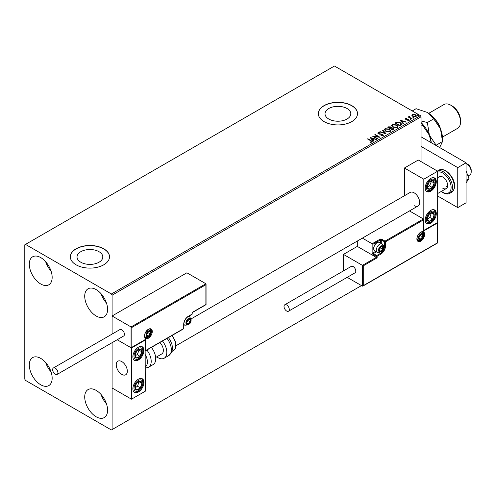 <?xml version="1.0" encoding="UTF-8"?>
<svg xmlns="http://www.w3.org/2000/svg" width="496" height="496" viewBox="0 0 496 496"><rect width="100%" height="100%" fill="white"/><g stroke="black" fill="none" stroke-linecap="round" stroke-linejoin="round"><path stroke-width="0.74" d="M347.033 108.512A12.89 7.446 0 0 0 332.983 106.9A12.89 7.446 0 0 0 325.023 113.776A12.89 7.446 0 0 0 328.798 119.04A12.89 7.446 0 0 0 342.854 120.652A12.89 7.446 0 0 0 350.808 113.776A12.89 7.446 0 0 0 347.033 108.512M99.033 251.695A12.89 7.446 0 0 0 84.983 250.083A12.89 7.446 0 0 0 77.023 256.959A12.89 7.446 0 0 0 80.798 262.223A12.89 7.446 0 0 0 94.854 263.835A12.89 7.446 0 0 0 102.808 256.959A12.89 7.446 0 0 0 99.033 251.695M103.769 248.8A19.592 11.315 0 0 0 82.417 246.345A19.592 11.315 0 0 0 70.327 256.798A19.592 11.315 0 0 0 76.062 264.796A19.592 11.315 0 0 0 97.414 267.251A19.592 11.315 0 0 0 109.511 256.798A19.592 11.315 0 0 0 103.769 248.8M109.511 256.878A19.592 11.315 0 0 0 103.769 248.961A19.592 11.315 0 0 0 82.485 246.493A19.592 11.315 0 0 0 70.327 256.878M351.769 105.617A19.592 11.315 0 0 0 330.417 103.168A19.592 11.315 0 0 0 318.327 113.615A19.592 11.315 0 0 0 324.062 121.613A19.592 11.315 0 0 0 345.414 124.068A19.592 11.315 0 0 0 357.511 113.615A19.592 11.315 0 0 0 351.769 105.617M357.511 113.696A19.592 11.315 0 0 0 351.769 105.778A19.592 11.315 0 0 0 330.485 103.311A19.592 11.315 0 0 0 318.327 113.696M96.15 416.776A16.163 9.331 60 0 1 85.591 402.535A16.163 9.331 60 0 1 88.071 389.583A16.163 9.331 60 0 1 96.15 390.383A16.163 9.331 60 0 1 106.714 404.624A16.163 9.331 60 0 1 104.234 417.582A16.163 9.331 60 0 1 96.15 416.776M106.466 403.849A16.163 9.331 60 0 1 101.079 394.512M40.734 283.997A16.163 9.331 60 0 1 30.175 269.75A16.163 9.331 60 0 1 32.649 256.798A16.163 9.331 60 0 1 40.734 257.598A16.163 9.331 60 0 1 51.293 271.845A16.163 9.331 60 0 1 48.813 284.797A16.163 9.331 60 0 1 40.734 283.997M51.045 271.064A16.163 9.331 60 0 1 45.657 261.733M96.15 315.989A16.163 9.331 60 0 1 85.591 301.748A16.163 9.331 60 0 1 88.071 288.796A16.163 9.331 60 0 1 96.15 289.596A16.163 9.331 60 0 1 106.714 303.837A16.163 9.331 60 0 1 104.234 316.789A16.163 9.331 60 0 1 96.15 315.989M106.466 303.062A16.163 9.331 60 0 1 101.079 293.725M40.734 384.784A16.163 9.331 60 0 1 30.175 370.537A16.163 9.331 60 0 1 32.649 357.585A16.163 9.331 60 0 1 40.734 358.385A16.163 9.331 60 0 1 51.293 372.632A16.163 9.331 60 0 1 48.813 385.584A16.163 9.331 60 0 1 40.734 384.784M51.045 371.851A16.163 9.331 60 0 1 45.657 362.52M421.048 161.609L421.048 116.814L112.084 295.194L111.389 293.992L420.354 115.618L334.453 66.024L24.8 244.801L24.8 379.186L25.494 380.382L111.389 429.976L112.084 429.579L112.084 342.686L112.084 387.984L131.483 399.181L145.334 391.183L145.092 339.847M131.899 327.428L131.899 347.268L145.75 339.27L145.75 350.467L183.712 328.55L183.712 324.229A6.467 3.732 -60 0 1 188.288 316.312L192.026 314.154L192.026 312.548L205.883 304.55L205.883 284.716L131.899 327.428L112.084 315.989L112.084 334.087L112.084 295.194M112.084 429.579L361.472 285.597M411.897 115.413L412.319 114.495L413.906 114.247L415.524 114.768L416.454 115.946L415.983 116.61L412.79 116.349L411.854 115.159M409.485 116.628L409.721 117.378L412.064 118.798L411.692 119.015L408.152 116.969L409.045 117.056L409.516 116.25L409.405 117.019M408.425 117.13L409.045 117.378L409.107 116.343L409.516 116.572L409.516 116.25M405.288 118.953L405.505 118.426L406.726 118.302L406.813 118.606L405.964 118.662L406.075 119.145L408.865 119.536L409.107 120.584L407.855 120.751L407.743 120.435L408.63 120.354L408.512 119.765L406.385 119.617L405.722 119.375L405.505 118.426L405.251 118.786M405.964 118.662L406.075 119.468L406.491 119.282M409.38 120.193L409.107 120.584M407.743 120.757L408.63 120.677L408.512 119.765M400.948 125.221L399.819 125.872L394.971 123.07L397.036 122.084L400.439 122.785L401.735 124.285L400.948 125.221M392.609 130.033L387.76 127.236L388.442 126.84L390.761 126.889L391.338 127.745L393.347 128.018L394.022 128.879L392.609 130.033M391.356 127.621L391.338 128.067L393.347 128.34L393.347 128.018M386.08 133.802L379.676 131.899L380.085 131.669L384.939 133.108L382.441 130.305L382.85 130.07L386.08 133.802M377.623 138.688L377.251 138.899L372.403 136.102L378.442 136.791L374.827 134.701L375.199 134.484L380.048 137.287L374.015 136.605L377.623 138.688M370.295 142.302L371.448 141.819L370.717 140.796L367.493 138.936L367.865 138.719L371.138 140.61L371.95 142.104L370.475 142.309L370.295 141.986L371.56 141.726M372.279 141.658L371.95 142.104M111.389 293.992L25.494 244.398M370.041 137.466L376.507 139.333L374.046 138.954L372.688 139.742L373.742 140.926L373.333 141.162L370.041 137.466M383.129 135.65L380.978 135.668L382.856 135.017L382.602 135.699L382.459 134.515L378.324 133.846L378.057 132.692L379.812 132.624L379.818 132.965L378.547 132.984L378.677 133.622L382.844 134.304L383.129 135.65L383.482 135.148M377.754 133.145L378.057 132.692L378.057 133.015L379.812 132.947L379.812 132.624M378.547 132.984L378.677 133.939L379.527 134.174L379.527 133.852M385.727 131.229L384.4 129.586L385.001 128.687L389.434 129.065L390.743 130.715L390.129 131.614L385.727 131.229M392.937 127.069L391.611 125.42L392.212 124.521L396.645 124.899L397.953 126.554L397.339 127.447L392.937 127.069M400.005 120.162L406.472 122.028L404.011 121.656L402.653 122.444L403.707 123.628L403.304 123.864L400.005 120.162M410.173 119.499L410.08 119.09L410.793 119.139L410.886 119.555L410.08 119.09L410.08 119.406L410.793 119.139L410.886 119.555M413.032 117.85L412.939 117.434L413.652 117.49L413.745 117.905L413.032 117.85L412.939 117.434L412.939 117.757L413.652 117.49L413.745 117.905M417.694 115.159L417.601 114.743L418.407 115.208L417.694 115.159L417.601 114.743L418.407 115.208M420.354 115.618L421.048 116.814M367.772 139.097L367.865 138.719M367.865 139.041L372.248 141.813M371.138 142.24L371.138 141.918M370.363 137.826L376.142 139.543M373.556 141.038L372.688 139.742M371.237 138.124L372.347 139.686L373.389 138.762L371.237 138.124L372.347 139.364L373.389 138.762M372.347 139.686L372.347 139.364M372.986 136.437L378.442 137.107L378.442 136.791M375.106 134.862L375.199 134.484M375.199 134.807L379.477 137.274M377.351 138.843L374.015 136.605M381.033 135.681L381.04 135.352M381.04 135.668L382.602 135.699L382.459 134.831M378.547 133.3L378.677 133.939L378.547 133.3M379.527 134.174L380.469 133.864M380.469 134.187L382.844 134.621L382.844 134.304M382.844 134.621L383.458 135.296M380.041 132.01L380.085 131.669M380.085 131.986L384.939 133.43L384.939 133.108M382.627 130.516L382.85 130.07M382.85 130.392L385.82 133.728M384.412 129.754L385.001 128.687M385.001 129.003L389.434 129.382L389.434 129.065M389.434 129.382L390.73 130.87M385.051 129.865L386.099 131.335L389.614 131.651L390.104 130.733M389.062 129.282L385.516 128.96L385.032 129.692L386.099 131.012L389.614 131.328L390.123 130.572L389.062 129.282M389.614 131.651L389.614 131.328M386.099 131.335L386.099 131.012M388.033 127.398L390.761 127.205L390.761 126.889M390.761 127.205L391.338 128.067M393.347 128.34L393.998 129.034M392.913 129.605L393.396 128.774L392.975 128.235L391.518 128.073L390.681 128.489L392.485 129.853L393.353 128.929M390.377 128.414L390.817 127.627L390.402 127.106L388.628 127.305L390.185 128.526L390.774 127.776M390.185 128.526L390.377 128.092M388.628 127.305L390.185 128.204M392.485 129.853L392.913 129.289M390.681 128.489L392.485 129.53M391.623 125.587L392.212 124.521M392.212 124.843L396.645 125.221L396.645 124.899M396.645 125.221L397.941 126.709M392.262 125.699L393.309 127.174L396.831 127.484L397.315 126.573M396.273 125.116L392.727 124.8L392.243 125.531L393.309 126.852L396.831 127.168L397.333 126.406L396.273 125.116M396.831 127.484L396.831 127.168M393.309 127.174L393.309 126.852M395.25 123.231L397.036 122.084M397.036 122.4L400.439 123.101L400.439 122.785M400.439 123.101L401.717 124.446M400.973 124.812L400.067 122.996L397.296 122.462L395.839 123.144L399.695 125.686L401.053 124.316M395.839 123.144L399.695 125.37L401.078 124.477M399.695 125.686L399.695 125.37M400.328 120.528L406.106 122.239M403.521 123.733L402.653 122.444M401.208 120.819L402.312 122.382L403.353 121.458L401.208 120.819L402.312 122.066L403.353 121.458M402.312 122.382L402.312 122.066M405.505 118.749L406.726 118.625M405.964 118.984L406.075 119.468L405.964 118.984M406.491 119.604L408.196 119.61L408.196 119.294M408.196 119.61L408.865 119.858L408.865 119.536M408.865 119.858L409.107 120.9M408.63 120.677L408.512 120.082L408.63 120.677M410.173 119.821L410.08 119.406M410.793 119.462L410.886 119.877M408.524 117.075L408.524 116.752M409.045 117.378L409.107 116.665M409.485 116.951L409.721 117.378M409.721 117.695L411.792 118.959M413.032 118.172L412.939 117.757M413.652 117.812L413.745 118.222M411.897 115.735L412.319 114.495M412.319 114.812L413.906 114.247M413.906 114.57L415.524 115.091L415.524 114.768M415.524 115.091L416.435 116.101M412.753 115.066L413.168 116.455L415.549 116.678L415.853 116.027M412.461 115.382L412.753 114.743L413.168 116.132L415.549 116.362L415.877 115.872L415.877 116.188M415.549 116.678L415.158 114.985L412.753 114.743M413.168 116.455L413.168 116.132M417.694 115.475L417.601 115.066M418.314 115.115L418.407 115.531M414.117 205.604A7.837 4.526 -120 0 0 418.035 205.995A7.837 4.526 -120 0 0 419.238 199.714A7.837 4.526 -120 0 0 414.117 192.808A7.837 4.526 -120 0 0 410.198 192.417L191.053 318.94M430.745 223.206A7.837 4.526 -60 0 1 426.827 223.591A7.837 4.526 -60 0 1 425.624 217.31A7.837 4.526 -60 0 1 430.745 210.403A7.837 4.526 -60 0 1 434.663 210.019A7.837 4.526 -60 0 1 435.866 216.299A7.837 4.526 -60 0 1 430.745 223.206M430.745 178.411A7.837 4.526 120 0 0 425.624 185.318A7.837 4.526 120 0 0 426.827 191.592A7.837 4.526 120 0 0 430.745 191.208A7.837 4.526 120 0 0 435.866 184.301A7.837 4.526 120 0 0 434.663 178.021A7.837 4.526 120 0 0 430.745 178.411M423.82 179.211L437.67 171.207L437.67 222.406L423.82 230.404L423.82 179.211L404.42 168.008L404.42 195.759M437.67 171.207L418.277 160.01L404.42 168.008M121.78 374.381A7.837 4.526 60 0 1 116.665 367.48A7.837 4.526 60 0 1 117.862 361.2A7.837 4.526 60 0 1 121.78 361.584A7.837 4.526 60 0 1 126.902 368.491A7.837 4.526 60 0 1 125.705 374.771A7.837 4.526 60 0 1 121.78 374.381M138.409 347.188A7.837 4.526 -60 0 1 142.327 346.797A7.837 4.526 -60 0 1 143.53 353.078A7.837 4.526 -60 0 1 138.409 359.984A7.837 4.526 -60 0 1 134.49 360.375A7.837 4.526 -60 0 1 133.288 354.094A7.837 4.526 -60 0 1 138.409 347.188M138.409 391.983A7.837 4.526 120 0 0 143.53 385.076A7.837 4.526 120 0 0 142.327 378.795A7.837 4.526 120 0 0 138.409 379.186A7.837 4.526 120 0 0 133.288 386.093A7.837 4.526 120 0 0 134.49 392.367A7.837 4.526 120 0 0 138.409 391.983M131.483 399.181L131.483 347.987L145.334 339.989M131.483 347.987L117.192 339.735L131.068 347.746L131.068 326.951L205.883 283.755L186.899 272.794L112.084 315.989M466.352 163.451L467.734 164.25A4.898 2.827 60 0 1 471.15 169.539A4.898 2.827 60 0 1 471.2 170.252L471.2 171.852A6.857 3.962 -120 0 0 471.132 170.86A6.857 3.962 -120 0 0 466.352 163.451A6.857 3.962 -120 0 0 466.073 163.302M127.243 370.053A7.837 4.526 -120 0 0 123.461 362.855A7.837 4.526 -120 0 0 117.862 361.2A7.837 4.526 -120 0 0 116.324 365.918A7.837 4.526 -120 0 0 120.106 373.116A7.837 4.526 -120 0 0 125.705 374.771A7.837 4.526 -120 0 0 127.243 370.053M468.019 176.006L469.78 174.989A6.857 3.962 -120 0 0 471.2 171.852M205.883 284.716L205.883 283.755L205.883 284.716M131.899 347.268L131.068 347.746L131.899 347.268M145.75 339.27L144.919 339.748M145.75 350.467L144.919 350.945M357.312 241.05L357.312 246.4L376.297 257.362L362.44 265.36L363.27 265.837L363.27 285.677L362.44 286.155L362.44 265.36L343.461 254.398L343.461 270.897M357.312 246.4L343.461 254.398M423.404 230.163L423.404 231.124L437.255 223.126L437.255 222.165L437.255 242.959L362.44 286.155L347.181 277.345M423.404 231.124L423.404 218.965L409.485 210.93M380.451 242.904L380.451 239.921L372.967 244.243L372.136 243.759L380.035 239.202A1.178 0.676 0 0 1 381.697 239.202L385.026 241.118L423.404 218.965L423.404 219.926L385.442 241.843L385.442 246.159A6.467 3.732 -60 0 1 380.866 254.082L377.127 256.24L377.127 257.839L376.297 257.362L376.297 256.24L372.967 254.318A1.178 0.676 -120 0 1 372.136 252.879L372.136 243.759L362.378 238.13M378.789 250.003A2.939 1.699 120 0 0 379.068 251.038A2.939 1.699 120 0 0 380.866 251.199A2.939 1.699 120 0 0 382.664 248.961A2.939 1.699 120 0 0 382.664 246.562A2.939 1.699 120 0 0 380.866 246.4A2.939 1.699 120 0 0 379.068 248.639A2.939 1.699 120 0 0 378.789 250.003M378.975 249.786L379.068 251.038L380.866 251.199L382.664 248.961L382.664 246.562L380.866 246.4L379.068 248.639L378.975 249.786M373.717 248.67A4.898 2.827 120 0 0 374.734 250.914L377.307 252.402A4.898 2.827 -60 0 1 376.297 250.158A4.898 2.827 -60 0 1 378.436 245.229A4.898 2.827 -60 0 1 382.205 243.92L379.632 242.432A4.898 2.827 120 0 0 377.183 242.674A4.898 2.827 120 0 0 373.717 248.67L373.717 248.13A4.235 2.443 -60 0 1 376.712 242.947L377.183 242.674M378.975 249.767L380.587 247.758L380.587 246.673M378.981 250.114L380.866 251.199M380.587 247.758L382.664 248.961M381.418 245.836L382.664 246.562M186.211 322.791A2.939 1.699 120 0 0 186.484 323.832A2.939 1.699 120 0 0 188.288 323.987A2.939 1.699 120 0 0 190.086 321.749A2.939 1.699 120 0 0 190.086 319.35A2.939 1.699 120 0 0 188.288 319.188A2.939 1.699 120 0 0 186.484 321.427A2.939 1.699 120 0 0 186.211 322.791M186.391 322.574L186.484 323.832L188.288 323.987L190.086 321.749L190.086 319.35L188.288 319.188L186.484 321.427L186.391 322.574M186.391 322.561L188.009 320.552L188.009 319.461M186.403 322.902L188.288 323.987M188.009 320.552L190.086 321.749M188.833 318.63L190.086 319.35M146.308 334.949A2.939 1.699 120 0 0 146.587 335.99A2.939 1.699 120 0 0 148.385 336.145A2.939 1.699 120 0 0 150.183 333.907A2.939 1.699 120 0 0 150.183 331.508A2.939 1.699 120 0 0 148.385 331.347A2.939 1.699 120 0 0 146.587 333.585A2.939 1.699 120 0 0 146.308 334.949M146.494 334.732L146.587 335.99L148.385 336.145L150.183 333.907L150.183 331.508L148.385 331.347L146.587 333.585L146.494 334.732M146.494 334.719L148.106 332.711L148.106 331.619M146.5 335.06L148.385 336.145M148.106 332.711L150.183 333.907M148.93 330.789L150.183 331.508M418.692 237.844A2.939 1.699 120 0 0 418.971 238.88A2.939 1.699 120 0 0 420.769 239.041A2.939 1.699 120 0 0 422.567 236.803A2.939 1.699 120 0 0 422.567 234.403A2.939 1.699 120 0 0 420.769 234.242A2.939 1.699 120 0 0 418.971 236.48A2.939 1.699 120 0 0 418.692 237.844M418.878 237.627L418.971 238.88L420.769 239.041L422.567 236.803L422.567 234.403L420.769 234.242L418.971 236.48L418.878 237.627L420.49 235.6L420.49 234.515M418.884 237.956L420.769 239.041M420.49 235.6L422.567 236.803M421.315 233.678L422.567 234.403M433.647 185.324A4.898 2.827 120 0 0 434.205 183.03A4.898 2.827 120 0 0 432.636 180.364A4.898 2.827 120 0 0 429.183 182.144A4.898 2.827 120 0 0 427.285 186.583A4.898 2.827 120 0 0 428.848 189.249A4.898 2.827 120 0 0 432.307 187.476A4.898 2.827 120 0 0 433.647 185.324M433.163 185.2L434.205 183.03L432.636 180.364L429.183 182.144L427.285 186.583L428.848 189.249L432.307 187.476L433.163 185.2M427.465 186.936L429.536 185.876L431.433 181.431L431.185 181.015M429.536 185.876L432.307 187.476M431.433 181.431L434.205 183.03M141.31 354.101A4.898 2.827 120 0 0 141.868 351.813A4.898 2.827 120 0 0 140.306 349.147A4.898 2.827 120 0 0 136.846 350.92A4.898 2.827 120 0 0 134.949 355.365A4.898 2.827 120 0 0 136.512 358.025A4.898 2.827 120 0 0 139.971 356.252A4.898 2.827 120 0 0 141.31 354.101M140.827 353.977L141.868 351.813L140.306 349.147L136.846 350.92L134.949 355.365L136.512 358.025L139.971 356.252L140.827 353.977M135.129 355.719L137.2 354.652L139.097 350.207L138.849 349.792M137.2 354.652L139.971 356.252M139.097 350.207L141.868 351.813M135.507 389.447A4.898 2.827 120 0 0 136.846 390.054A4.898 2.827 120 0 0 140.306 387.835A4.898 2.827 120 0 0 141.868 383.365A4.898 2.827 120 0 0 139.971 381.108A4.898 2.827 120 0 0 136.512 383.327A4.898 2.827 120 0 0 134.949 387.798A4.898 2.827 120 0 0 135.507 389.447M135.805 388.87L136.846 390.054L140.306 387.835L141.868 383.365L139.971 381.108L136.512 383.327L134.949 387.798L135.805 388.87M134.999 387.86L137.535 386.235L138.998 381.647M137.535 386.235L140.306 387.835M139.097 381.765L141.868 383.365M427.843 220.664A4.898 2.827 120 0 0 429.183 221.278A4.898 2.827 120 0 0 432.636 219.058A4.898 2.827 120 0 0 434.205 214.588A4.898 2.827 120 0 0 432.307 212.331A4.898 2.827 120 0 0 428.848 214.551A4.898 2.827 120 0 0 427.285 219.021A4.898 2.827 120 0 0 427.843 220.664M428.141 220.094L429.183 221.278L432.636 219.058L434.205 214.588L432.307 212.331L428.848 214.551L427.285 219.021L428.141 220.094M427.335 219.083L429.865 217.459L431.334 212.871M429.865 217.459L432.636 219.058M431.433 212.989L434.205 214.588M145.334 366.823A10.776 6.225 -120 0 0 145.334 354.745M146.872 350.015A12.735 7.353 60 0 1 148.564 367.232L153.09 364.616A12.735 7.353 -120 0 0 151.404 347.405M159.917 342.488A7.837 4.526 60 0 1 162.831 352.792A7.837 4.526 60 0 1 161.727 353.977L155.657 357.473M162.483 341.006A12.735 7.353 60 0 1 165.968 356.295A12.735 7.353 60 0 1 164.176 358.217A12.735 7.353 60 0 1 156.705 356.872M55.279 374.226A3.72 2.151 -120 0 0 57.139 374.406A3.72 2.151 -120 0 0 57.71 371.423A3.72 2.151 -120 0 0 55.279 368.144A3.72 2.151 -120 0 0 53.419 367.958A3.72 2.151 -120 0 0 52.849 370.94A3.72 2.151 -120 0 0 55.279 374.226M57.139 374.406L123.647 336.015A3.72 2.151 -120 0 0 124.217 333.027A3.72 2.151 -120 0 0 121.78 329.747A3.72 2.151 -120 0 0 119.92 329.567L53.419 367.958M289.286 309.51A3.72 2.151 -120 0 0 287.661 305.765A3.72 2.151 -120 0 0 284.791 304.767A3.72 2.151 -120 0 0 284.022 306.472A3.72 2.151 -120 0 0 285.646 310.217A3.72 2.151 -120 0 0 288.517 311.215A3.72 2.151 -120 0 0 289.286 309.51M288.517 311.215L355.018 272.825A3.72 2.151 -120 0 0 355.787 271.12A3.72 2.151 -120 0 0 354.163 267.369A3.72 2.151 -120 0 0 351.298 266.371L284.791 304.767M466.073 170.99L469.024 178.591L466.073 180.296M469.024 178.591L466.073 182.788M421.048 136.815L466.073 162.812L466.073 202.808L457.758 207.607L437.67 196.007M421.048 146.413L457.758 167.611L457.758 207.607M466.073 162.812L457.758 167.611M437.67 177.692L439.369 176.712A6.857 3.962 60 0 1 442.798 177.047A6.857 3.962 60 0 1 447.28 183.092A6.857 3.962 60 0 1 446.226 188.585A6.857 3.962 60 0 1 442.798 188.251M447.429 186.986A6.857 3.962 60 0 1 445.985 186.409M434.818 119.071A13.714 7.917 60 0 1 440.529 128.96M452.222 106.02L450.833 105.22L452.222 106.02A11.755 6.789 60 0 1 460.53 120.416L460.53 122.016A13.714 7.917 -120 0 0 450.833 105.22L450.833 105.22A13.714 7.917 -120 0 0 443.976 104.538L428.736 113.336M442.451 137.094L457.69 128.297A13.714 7.917 -120 0 0 460.53 122.016M421.048 122.921L429.393 135.234L431.16 142.65M422.635 125.259L421.048 126.176M421.048 122.531A21.551 12.443 60 0 1 429.393 135.234A21.551 12.443 60 0 1 431.297 142.73M412.25 110.937L416.125 108.698L427.279 112.418A21.551 12.443 60 0 1 440.479 128.836L442.519 141.534L436.151 145.21L429.393 135.234L427.354 122.537L421.048 120.937M427.279 112.418L433.721 118.86L440.479 128.836A21.551 12.443 60 0 1 442.519 138.812L442.519 141.534L439.648 147.554M433.721 118.86L427.354 122.537M371.138 140.932L371.138 140.61M388.442 127.162L388.442 126.84M395.703 122.965L395.703 122.648M400.098 125.457L400.098 125.135M407.228 119.598L407.228 119.276M410.874 118.432L410.874 118.11M144.503 335.99A5.487 3.168 -60 0 1 148.385 329.27A5.487 3.168 -60 0 1 152.266 331.508A5.487 3.168 -60 0 1 148.385 338.229A5.487 3.168 -60 0 1 144.503 335.99M151.435 331.508A4.898 2.827 120 0 0 150.418 329.263C150.784 327.627 144.596 331.018 144.677 335.749L145.52 337.751A4.898 2.827 120 0 0 149.296 336.437A4.898 2.827 120 0 0 151.435 331.508M183.712 324.229L183.712 324.229A0.589 0.341 180 0 0 183.886 323.987C184.152 320.85 185.578 318.382 188.164 316.578A0.589 0.341 -120 0 0 188.288 316.312M192.2 313.912A0.589 0.341 180 0 1 192.026 314.154A0.589 0.341 -120 0 1 191.902 314.421A0.589 0.589 0 0 0 192.2 313.912L192.2 312.654L206.051 304.649L206.051 284.134M191.611 314.39A0.589 0.341 -120 0 0 191.902 314.421L188.164 316.578M183.594 328.817A0.589 0.589 0 0 0 183.886 328.309A0.589 0.341 180 0 1 183.712 328.55A0.589 0.341 60 0 1 183.594 328.817L145.334 350.908M424.65 234.403A5.487 3.168 -60 0 1 420.769 241.124A5.487 3.168 -60 0 1 416.888 238.88A5.487 3.168 -60 0 1 420.769 232.165A5.487 3.168 -60 0 1 424.65 234.403M417.905 240.647A4.898 2.827 120 0 0 421.681 239.332A4.898 2.827 120 0 0 423.82 234.403A4.898 2.827 120 0 0 422.803 232.159C423.169 230.516 416.981 233.914 417.062 238.644L417.905 240.647M377.127 257.839L363.27 265.837M383.476 245.508L384.611 246.159L384.611 241.843L381.281 239.921L381.281 243.381M379.322 252.706L380.451 253.357A5.878 3.391 120 0 0 384.611 246.159A0.589 0.341 0 0 0 385.442 246.159M376.383 251.869L373.383 253.599L376.712 255.521L380.451 253.357A0.589 0.341 60 0 1 380.866 254.082M372.967 244.243L372.967 252.879L375.553 251.391M376.297 256.24A0.589 0.341 0 0 0 377.127 256.24A0.589 0.341 60 0 0 376.712 255.521A0.589 0.341 120 0 0 376.297 256.24M372.967 254.318A0.589 0.341 -60 0 1 373.383 253.599A0.589 0.341 60 0 1 372.967 252.879A0.589 0.341 0 0 1 372.136 252.879M380.035 239.202A0.589 0.341 60 0 1 380.451 239.921A0.589 0.341 180 0 1 381.281 239.921A0.589 0.341 120 0 1 381.697 239.202M385.442 241.843A0.589 0.341 -120 0 0 385.026 241.118A0.589 0.341 -60 0 0 384.611 241.843A0.589 0.341 0 0 0 385.442 241.843M378.51 250.158A3.329 1.922 120 0 0 380.866 251.522A3.329 1.922 120 0 0 383.222 247.442A3.329 1.922 120 0 0 380.866 246.078A3.329 1.922 120 0 0 378.51 250.158M185.932 322.952A3.329 1.922 120 0 0 188.288 324.31A3.329 1.922 120 0 0 190.644 320.23A3.329 1.922 120 0 0 188.288 318.872A3.329 1.922 120 0 0 185.932 322.952M183.886 324.706L184.729 325.19A4.898 2.827 -60 0 1 183.886 324.099M188.257 316.529A4.898 2.827 -60 0 1 189.627 316.708L188.784 316.225M146.029 335.11A3.329 1.922 120 0 0 148.385 336.468A3.329 1.922 120 0 0 150.741 332.388A3.329 1.922 120 0 0 148.385 331.03A3.329 1.922 120 0 0 146.029 335.11M418.413 237.999A3.329 1.922 120 0 0 420.769 239.363A3.329 1.922 120 0 0 423.125 235.284A3.329 1.922 120 0 0 420.769 233.92A3.329 1.922 120 0 0 418.413 237.999M434.459 185.467A6.268 3.621 120 0 0 433.169 179.124A6.268 3.621 120 0 0 427.031 184.152A6.268 3.621 120 0 0 428.321 190.495A6.268 3.621 120 0 0 434.459 185.467M142.123 354.243A6.268 3.621 120 0 0 140.833 347.901A6.268 3.621 120 0 0 134.695 352.929A6.268 3.621 120 0 0 135.985 359.271A6.268 3.621 120 0 0 142.123 354.243M134.695 390.526A6.268 3.621 120 0 0 140.833 388.467A6.268 3.621 120 0 0 142.123 380.637A6.268 3.621 120 0 0 135.985 382.695A6.268 3.621 120 0 0 134.695 390.526M427.031 221.749A6.268 3.621 120 0 0 433.169 219.691A6.268 3.621 120 0 0 434.459 211.86A6.268 3.621 120 0 0 428.321 213.919A6.268 3.621 120 0 0 427.031 221.749M168.417 337.578L170.103 340.014L171.876 344.112L172.447 347.157L172.093 351.094L171.449 352.706L168.702 355.601A12.735 7.353 -120 0 0 170.494 353.679A12.735 7.353 -120 0 0 167.016 338.39M172.211 335.389L175.739 342.296L175.342 348.651L173.588 350.523A10.776 6.225 -120 0 0 175.1 348.893A10.776 6.225 -120 0 0 171.864 335.594M438.923 170.178C440.504 169.086 442.785 169.279 445.78 170.76C452.321 174.914 458.571 186.707 451.658 192.237A12.735 7.353 -120 0 0 453.611 182.032A12.735 7.353 -120 0 0 445.29 170.81A12.735 7.353 -120 0 0 438.923 170.178L437.404 171.058A12.735 7.353 60 0 1 443.492 171.852A12.735 7.353 60 0 1 451.813 183.074A12.735 7.353 60 0 1 449.86 193.279C448.229 194.37 445.941 194.178 443.002 192.696L441.229 191.468M441.452 191.344A11.755 6.789 -120 0 0 442.798 192.25A11.755 6.789 -120 0 0 451.112 187.451A11.755 6.789 -120 0 0 442.798 173.048A11.755 6.789 -120 0 0 437.67 172.131M378.367 133.232L378.367 133.554M390.123 130.572L390.123 130.894M385.032 129.692L385.032 130.014M390.817 127.627L390.817 127.949M393.396 128.774L393.396 129.096M397.333 126.406L397.333 126.728M392.243 125.531L392.243 125.848M405.846 118.835L405.846 119.158M408.785 120.131L408.785 120.447M176.092 345.681L418.035 205.995M446.226 188.585L437.67 193.527M145.334 339.704L131.483 347.708M183.886 328.309L183.886 323.987M437.429 222.543L437.429 243.059L362.855 286.118M423.572 219.344L423.572 230.541M377.307 252.402C381.672 252.365 383.792 250.499 383.681 246.803L382.205 243.92M184.729 325.19C189.088 325.159 191.214 323.293 191.103 319.591L189.627 316.708M144.826 337.348C149.191 337.317 151.311 335.451 151.199 331.75L149.724 328.867M417.21 240.244C421.575 240.207 423.696 238.34 423.584 234.645L422.108 231.762M426.349 191.245L428.922 191.282L430.85 190.377L432.388 189.081L434.787 185.442L435.618 182.106L435.438 179.986L434.124 177.785M134.013 360.022L135.786 360.214L138.514 359.154L140.052 357.858L142.451 354.218L143.288 350.889L143.102 348.762L141.788 346.561M134.013 392.02L136.586 392.057L138.496 391.164L141.782 387.562L143.288 382.838L143.139 380.916L141.788 378.56M426.349 223.243L428.922 223.281L430.832 222.388L434.112 218.779L435.624 214.061L435.476 212.139L434.124 209.783M148.564 367.232L145.334 368.162M168.702 355.601L164.176 358.217M173.588 350.523L171.988 351.441M451.658 192.237L449.86 193.279"/></g></svg>
